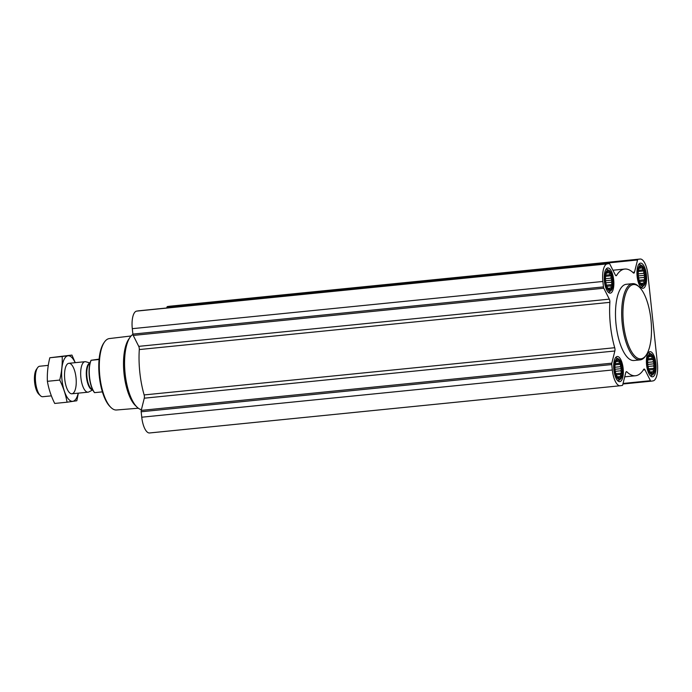 <?xml version="1.0" encoding="UTF-8"?>
<svg xmlns="http://www.w3.org/2000/svg" width="692" height="692" viewBox="0 0 692 692"><rect width="100%" height="100%" fill="white"/><g stroke="black" fill="none" stroke-linecap="round" stroke-linejoin="round"><path stroke-width="1.04" d="M610.024 289.792A9.29 3.451 84.3 0 0 611.858 276.713A9.29 3.451 84.3 0 0 605.993 274.127A9.29 3.451 84.3 0 0 607.325 287.457A9.29 3.451 84.3 0 0 610.024 289.792M605.656 275.355L606.356 273.202L607.861 271.783L608.251 272.899L609.609 272.726L609.773 274.75L611.148 275.762L610.906 278.167L612.048 280.096L611.347 282.25L612.083 284.559L610.967 285.9L611.235 287.95L609.877 288.132L609.738 289.368L607.983 288.434L606.841 286.505M619.478 378.316A9.29 3.451 84.3 0 0 621.312 365.238A9.29 3.451 84.3 0 0 615.447 362.66A9.29 3.451 84.3 0 0 616.788 375.99A9.29 3.451 84.3 0 0 619.478 378.316M615.11 363.888L615.819 361.734L617.316 360.316L617.714 361.432L619.072 361.25L619.236 363.274L620.603 364.295L620.369 366.699L621.511 368.628L620.811 370.782L621.546 373.083L620.43 374.424L620.698 376.483L619.34 376.664L619.202 377.901L617.446 376.967L616.304 375.038M652.227 373.472A9.29 3.451 84.3 0 0 654.061 360.394A9.29 3.451 84.3 0 0 648.196 357.807A9.29 3.451 84.3 0 0 649.529 371.137A9.29 3.451 84.3 0 0 652.227 373.472M647.859 359.044L648.56 356.89L650.065 355.463L650.454 356.579L651.812 356.406L651.976 358.43L653.352 359.451L653.11 361.855L654.251 363.776L653.551 365.93L654.286 368.239L653.17 369.58L653.438 371.639L652.08 371.812L651.942 373.057L650.195 372.114L649.053 370.194M642.764 284.94A9.29 3.451 84.3 0 0 644.598 271.87A9.29 3.451 84.3 0 0 638.733 269.283A9.29 3.451 84.3 0 0 640.065 282.613A9.29 3.451 84.3 0 0 642.764 284.94M638.396 270.511L639.105 268.358L640.602 266.939L640.991 268.055L642.358 267.873L642.522 269.897L643.889 270.918L643.655 273.323L644.797 275.252L644.088 277.405L644.832 279.715L643.707 281.047L643.984 283.106L642.626 283.288L642.479 284.524L640.731 283.59L639.59 281.661M647.937 274.793L657.4 363.326A16.755 6.219 -95.7 0 1 653.023 380.894L651.008 381.197A1.912 0.709 -95.7 0 1 650.999 381.197A1.912 0.709 -95.7 0 1 650.454 380.712L644.935 369.779A2.872 1.064 -95.7 0 0 644.122 369.052A2.872 1.064 -95.7 0 0 643.681 369.398A53.621 19.912 -95.7 0 1 635.49 375.747A53.621 19.912 -95.7 0 1 626.9 371.881A2.872 1.064 -95.7 0 0 626.442 371.673A2.872 1.064 -95.7 0 0 625.767 372.616L622.722 384.813A1.912 0.709 -95.7 0 1 622.29 385.444L620.274 385.738A16.755 6.219 -95.7 0 1 620.17 385.755A16.755 6.219 -95.7 0 1 612.333 369.995L611.754 364.554A1.912 0.709 -95.7 0 1 611.814 363.179L614.859 350.991A2.872 1.064 -95.7 0 0 614.721 347.721A53.621 19.912 -95.7 0 1 609.868 302.352A2.872 1.064 -95.7 0 0 609.315 299.152L603.805 288.218A1.912 0.709 -95.7 0 1 603.459 286.903L602.87 281.471A16.755 6.219 -95.7 0 1 607.256 263.894L609.263 263.6A1.912 0.709 -95.7 0 1 609.28 263.6A1.912 0.709 -95.7 0 1 609.825 264.084L615.335 275.009A2.872 1.064 -95.7 0 0 616.148 275.736A2.872 1.064 -95.7 0 0 616.589 275.399A53.621 19.912 -95.7 0 1 624.781 269.05A53.621 19.912 -95.7 0 1 633.37 272.916A2.872 1.064 -95.7 0 0 633.829 273.124A2.872 1.064 -95.7 0 0 634.503 272.172L637.548 259.976A1.912 0.709 -95.7 0 1 637.989 259.344L639.996 259.05A16.755 6.219 -95.7 0 1 640.109 259.033A16.755 6.219 -95.7 0 1 647.937 274.793M652.582 376.803A12.638 4.697 84.3 0 0 655.895 363.655A12.638 4.697 84.3 0 0 649.978 351.666A12.638 4.697 84.3 0 0 646.57 364.71A12.638 4.697 84.3 0 0 652.504 376.811A12.638 4.697 84.3 0 0 652.582 376.803M619.842 381.647A12.638 4.697 84.3 0 0 623.155 368.507A12.638 4.697 84.3 0 0 617.238 356.51A12.638 4.697 84.3 0 0 613.83 369.554A12.638 4.697 84.3 0 0 619.755 381.655A12.638 4.697 84.3 0 0 619.842 381.647M610.379 293.123A12.638 4.697 84.3 0 0 613.692 279.975A12.638 4.697 84.3 0 0 607.775 267.977A12.638 4.697 84.3 0 0 604.367 281.021A12.638 4.697 84.3 0 0 610.292 293.131A12.638 4.697 84.3 0 0 610.379 293.123M643.119 288.27A12.638 4.697 84.3 0 0 646.44 275.131A12.638 4.697 84.3 0 0 640.515 263.133A12.638 4.697 84.3 0 0 637.107 276.177A12.638 4.697 84.3 0 0 643.041 288.287A12.638 4.697 84.3 0 0 643.119 288.27M634.209 360.471A38.302 14.221 -95.7 0 1 633.958 360.506A38.302 14.221 -95.7 0 1 616.018 324.15A38.302 14.221 -95.7 0 1 626.07 284.317A38.302 14.221 -95.7 0 1 626.312 284.291L632.505 283.668A38.302 14.221 84.3 0 0 622.177 323.199A38.302 14.221 84.3 0 0 640.152 359.883A38.302 14.221 84.3 0 0 640.394 359.849A38.302 14.221 84.3 0 0 645.489 356.138L646.146 355.186A37.342 13.866 84.3 0 0 651.008 320.301A37.342 13.866 84.3 0 0 639.313 287.076A37.342 13.866 84.3 0 0 622.956 315.768A37.342 13.866 84.3 0 0 641.181 358.811A37.342 13.866 84.3 0 0 646.146 355.186M620.058 385.764L149.697 432.95A16.755 6.219 -95.7 0 1 149.584 432.967A16.755 6.219 -95.7 0 1 141.756 417.207L141.168 411.766A1.912 0.709 -95.7 0 1 141.237 410.391L144.273 398.194L614.859 350.991M138.694 310.803L609.28 263.6L138.685 310.803A1.912 0.709 -95.7 0 1 138.711 310.803A1.912 0.709 -95.7 0 1 138.694 310.803L136.67 311.106A16.755 6.219 -95.7 0 0 132.293 328.674L132.873 334.115A1.912 0.709 -95.7 0 0 133.227 335.43L138.737 346.355A2.872 1.064 -95.7 0 1 139.291 349.564A53.621 19.912 -95.7 0 0 144.135 394.933A2.872 1.064 -95.7 0 1 144.273 398.194M166.763 307.992L166.962 307.187A1.912 0.709 -95.7 0 1 167.403 306.556L169.419 306.262A16.755 6.219 -95.7 0 1 169.523 306.245A16.755 6.219 -95.7 0 1 169.635 306.236M131.073 335.983L109.353 338.57A35.889 13.33 84.3 0 0 104.44 342.073L103.783 343.024A34.929 12.975 84.3 0 0 99.233 375.652A34.929 12.975 84.3 0 0 110.175 406.732L111.005 407.536A35.889 13.33 84.3 0 0 116.515 409.993L138.322 408.219M104.44 342.073A35.889 13.33 84.3 0 0 99.769 375.6A35.889 13.33 84.3 0 0 111.005 407.536M132.916 334.409A38.302 14.221 84.3 0 0 130.044 337.289L128.712 339.218A36.347 13.503 84.3 0 0 123.98 373.17A36.347 13.503 84.3 0 0 135.364 405.512L137.051 407.138A38.302 14.221 84.3 0 0 141.41 409.673M130.044 337.289A38.302 14.221 84.3 0 0 125.062 373.066A38.302 14.221 84.3 0 0 137.051 407.138M639.313 287.076L638.482 286.28A38.302 14.221 84.3 0 0 632.505 283.668M640.939 287.292A11.487 4.264 84.3 0 0 641.328 287.301A11.487 4.264 84.3 0 0 641.406 287.292A11.487 4.264 84.3 0 0 642.28 286.895L643.69 285.779A10.492 3.901 84.3 0 0 645.653 275.321A10.492 3.901 84.3 0 0 641.657 265.46A10.492 3.901 84.3 0 0 637.808 274.975A10.492 3.901 84.3 0 0 642.894 286.142A10.492 3.901 84.3 0 0 643.69 285.779M641.657 265.46L640.048 264.647A11.487 4.264 84.3 0 0 639.036 264.439A11.487 4.264 84.3 0 0 638.647 264.526M650.394 375.817A11.487 4.264 84.3 0 0 650.791 375.825A11.487 4.264 84.3 0 0 650.869 375.817A11.487 4.264 84.3 0 0 651.743 375.419L653.153 374.311A10.492 3.901 84.3 0 0 655.116 363.845A10.492 3.901 84.3 0 0 651.111 353.984A10.492 3.901 84.3 0 0 647.271 363.499A10.492 3.901 84.3 0 0 652.357 374.675A10.492 3.901 84.3 0 0 653.153 374.311M651.111 353.984L649.511 353.18A11.487 4.264 84.3 0 0 648.499 352.963A11.487 4.264 84.3 0 0 648.11 353.05M617.653 380.669A11.487 4.264 84.3 0 0 618.051 380.678A11.487 4.264 84.3 0 0 618.12 380.669A11.487 4.264 84.3 0 0 619.003 380.271L620.413 379.155A10.492 3.901 84.3 0 0 622.376 368.698A10.492 3.901 84.3 0 0 618.371 358.837A10.492 3.901 84.3 0 0 614.531 368.343A10.492 3.901 84.3 0 0 619.608 379.519A10.492 3.901 84.3 0 0 620.413 379.155M618.371 358.837L616.771 358.023A11.487 4.264 84.3 0 0 615.759 357.807A11.487 4.264 84.3 0 0 615.37 357.902M608.19 292.136A11.487 4.264 84.3 0 0 608.588 292.145A11.487 4.264 84.3 0 0 608.666 292.136A11.487 4.264 84.3 0 0 609.54 291.739L610.949 290.623A10.492 3.901 84.3 0 0 612.913 280.165A10.492 3.901 84.3 0 0 608.908 270.304A10.492 3.901 84.3 0 0 605.067 279.819A10.492 3.901 84.3 0 0 610.154 290.986A10.492 3.901 84.3 0 0 610.949 290.623M608.908 270.304L607.308 269.491A11.487 4.264 84.3 0 0 606.296 269.283A11.487 4.264 84.3 0 0 605.907 269.37M640.662 283.478L642.626 283.288M639.538 268.202L640.991 268.055M638.5 270.304L642.522 269.897M638.335 271.48L643.889 270.918M638.223 273.868L643.655 273.323M638.327 275.9L644.797 275.252M638.612 277.95L644.088 277.405M639.166 280.277L644.832 279.715M639.564 281.471L643.707 281.047M640.636 283.443L643.984 283.106M650.117 372.011L652.08 371.812M649.001 356.726L650.454 356.579M647.963 358.837L651.976 358.43M647.79 360.004L653.352 359.451M647.686 362.4L653.11 361.855M647.79 364.425L654.251 363.776M648.075 366.483L653.551 365.93M648.62 368.81L654.286 368.239M649.027 369.995L653.17 369.58M650.091 371.967L653.438 371.639M617.376 376.855L619.34 376.664M616.261 361.579L617.714 361.432M615.214 363.681L619.236 363.274M615.05 364.848L620.603 364.295M614.946 367.244L620.369 366.699M615.05 369.277L621.511 368.628M615.326 371.327L620.811 370.782M615.88 373.654L621.546 373.083M616.287 374.839L620.43 374.424M617.351 376.82L620.698 376.483M607.913 288.33L609.877 288.132M606.798 273.046L608.251 272.899M605.76 275.148L609.773 274.75M605.587 276.324L611.148 275.762M605.483 278.712L610.906 278.167M605.587 280.744L612.048 280.096M605.872 282.803L611.347 282.25M606.417 285.13L612.083 284.559M606.823 286.315L610.967 285.9M607.887 288.287L611.235 287.95M99.112 359.131L91.059 360.281A18.77 6.972 84.3 0 0 89.32 376.976A18.77 6.972 84.3 0 0 94.519 392.649L102.399 391.871M91.059 360.281L91.136 360.29A19.151 7.11 84.3 0 0 94.596 392.649M91.136 360.29L99.077 359.494M48.284 365.367L39.712 366.232A15.319 5.692 84.3 0 0 37.576 367.729L36.365 369.476A13.555 5.034 84.3 0 0 34.6 382.14A13.555 5.034 84.3 0 0 38.847 394.198L40.378 395.668A15.319 5.692 84.3 0 0 42.766 396.715A15.319 5.692 84.3 0 0 42.861 396.706M37.576 367.729A15.319 5.692 84.3 0 0 35.577 382.045A15.319 5.692 84.3 0 0 40.378 395.668M90.064 362.971L85.825 361.769A15.319 5.692 84.3 0 0 84.986 361.691A15.319 5.692 84.3 0 0 80.86 377.495A15.319 5.692 84.3 0 0 88.048 392.174A15.319 5.692 84.3 0 0 88.144 392.165A15.319 5.692 84.3 0 0 88.853 391.932L92.771 389.907M78.205 393.16A22.879 8.494 -95.7 0 1 69.572 400.175A22.879 8.494 -95.7 0 1 61.977 379.796A22.879 8.494 -95.7 0 1 65.169 357.678A22.879 8.494 -95.7 0 1 75.143 362.677M64.763 379.38A15.319 5.692 -95.7 0 1 66.726 364.805A15.319 5.692 -95.7 0 1 76.051 377.979A15.319 5.692 -95.7 0 1 69.529 392.745A15.319 5.692 -95.7 0 1 64.763 379.38M75.255 362.669L71.925 355.074L62.168 356.518C62.514 364.252 61.7 372.114 59.728 380.081C63.327 387.338 65.766 394.717 67.055 402.208L76.812 400.763L78.343 393.151M67.055 402.208L54.703 403.445C51.104 396.187 48.665 388.809 47.385 381.318C47.039 373.585 47.852 365.722 49.824 357.755L71.925 355.074M59.728 380.081L47.385 381.318M62.168 356.518L49.824 357.755M622.93 384.008L650.982 381.197L622.93 384.008M623.068 383.454L650.454 380.712M643.335 369.943L644.935 369.779M626.035 371.967L626.9 371.881M141.756 417.207L612.333 369.995M141.168 411.766L611.754 364.554M141.237 410.391L611.814 363.179M144.135 394.933L614.721 347.721M139.291 349.564L609.868 302.352M138.737 346.355L609.315 299.152M133.227 335.43L603.805 288.218M132.873 334.115L603.459 286.903M132.293 328.674L602.87 281.471M136.67 311.106L607.256 263.894M615.655 275.494L616.589 275.399M632.773 272.345L634.503 272.172M166.962 307.187L637.548 259.976M167.403 306.556L637.989 259.344M169.419 306.262L639.996 259.05M90.029 363.118A13.399 4.974 84.3 0 0 86.448 376.941A13.399 4.974 84.3 0 0 92.702 389.769M89.977 363.291A13.312 4.939 84.3 0 0 86.941 376.889A13.312 4.939 84.3 0 0 92.624 389.605M624.72 376.829L635.49 375.747M149.584 432.967L620.17 385.755M612.93 270.235L624.781 269.05M169.523 306.245L640.109 259.033M633.958 360.506L640.152 359.883M42.766 396.715L51.381 395.85M71.925 393.791L88.048 392.174M68.863 363.309L84.986 361.691"/></g></svg>
